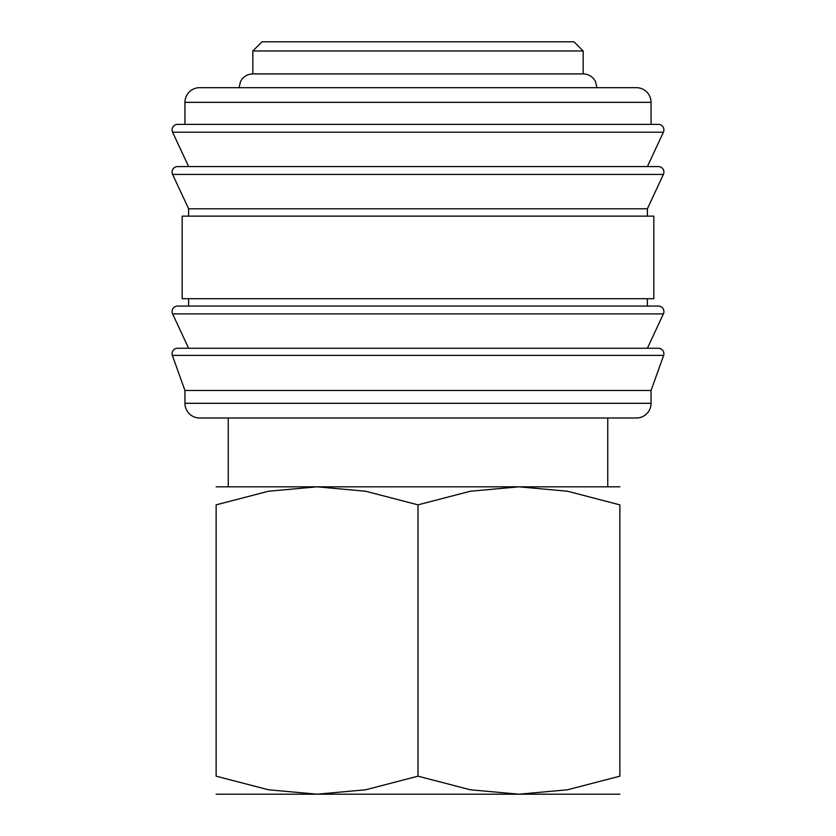 <?xml version="1.0" encoding="UTF-8"?>
<svg xmlns="http://www.w3.org/2000/svg" width="836" height="836" viewBox="0 0 836 836"><rect width="100%" height="100%" fill="white"/><g stroke="black" fill="none" stroke-linecap="round" stroke-linejoin="round"><path stroke-width="1.25" d="M172.091 353.774A5.507 5.507 0 0 1 177.598 348.267L658.402 348.267A5.507 5.507 0 0 1 663.669 355.373L172.331 355.373A5.507 5.507 0 0 1 172.091 353.774M172.091 311.567A5.507 5.507 0 0 1 177.598 306.06L658.402 306.06A5.507 5.507 0 0 1 663.397 313.887L172.603 313.887A5.507 5.507 0 0 1 172.091 311.567M172.091 172.091A5.507 5.507 0 0 1 177.598 166.583L658.402 166.583A5.507 5.507 0 0 1 663.397 174.421L172.603 174.421A5.507 5.507 0 0 1 172.091 172.091M651.056 102.358L651.056 124.376L418 124.376L658.402 124.376A5.507 5.507 0 0 1 663.397 132.213L172.603 132.213A5.507 5.507 0 0 1 177.598 124.376L418 124.376L184.944 124.376L184.944 102.358A14.682 14.682 0 0 1 199.616 87.675L636.384 87.675A14.682 14.682 0 0 1 651.056 102.358L184.944 102.358M651.056 403.318A14.682 14.682 0 0 1 636.384 418L199.616 418A14.682 14.682 0 0 1 184.944 403.318L651.056 403.318L651.056 390.475L184.944 390.475L184.944 403.318M418 216.137L182.185 216.137L182.185 298.713L653.815 298.713L653.815 216.137L418 216.137M663.397 174.421L647.388 208.791L188.612 208.791L188.612 216.137M252.838 50.975L262.013 41.8L573.987 41.8L583.162 50.975L252.838 50.975L252.838 73.913L583.162 73.913C588.743 74.132 592.87 76.703 595.525 81.625L596.925 87.675M619.863 794.2L518.937 794.2L470.313 789.78L418 776.174L365.687 789.78L317.063 794.2L268.45 789.78L216.137 776.174L216.137 504.85L268.45 491.244L317.063 486.813L365.687 491.244L418 504.85L470.313 491.244L518.937 486.813L567.55 491.244L619.863 504.85L619.863 776.174L567.55 789.78L518.937 794.2L216.137 794.2M619.863 486.813L216.137 486.813M619.863 504.881C619.863 480.71 619.863 480.71 619.863 504.881M216.137 504.881C216.137 480.71 216.137 480.71 216.137 504.881M619.863 776.132C619.863 800.313 619.863 800.313 619.863 776.132M216.137 776.132C216.137 800.313 216.137 800.313 216.137 776.132M418 504.85L418 776.174M663.397 132.213L647.388 166.583L418 166.583M663.397 313.887L647.388 348.267L418 348.267M184.944 390.475L172.331 355.373M188.612 348.267L172.603 313.887M188.612 298.713L188.612 306.06M188.612 208.791L172.603 174.421M188.612 166.583L172.603 132.213M228.249 418L228.249 486.813M239.075 87.675L240.475 81.625C243.13 76.703 247.257 74.132 252.838 73.913M607.751 418L607.751 486.813M583.162 50.975L583.162 73.913M647.388 208.791L647.388 216.137M647.388 298.713L647.388 306.06M651.056 390.475L663.669 355.373"/></g></svg>
